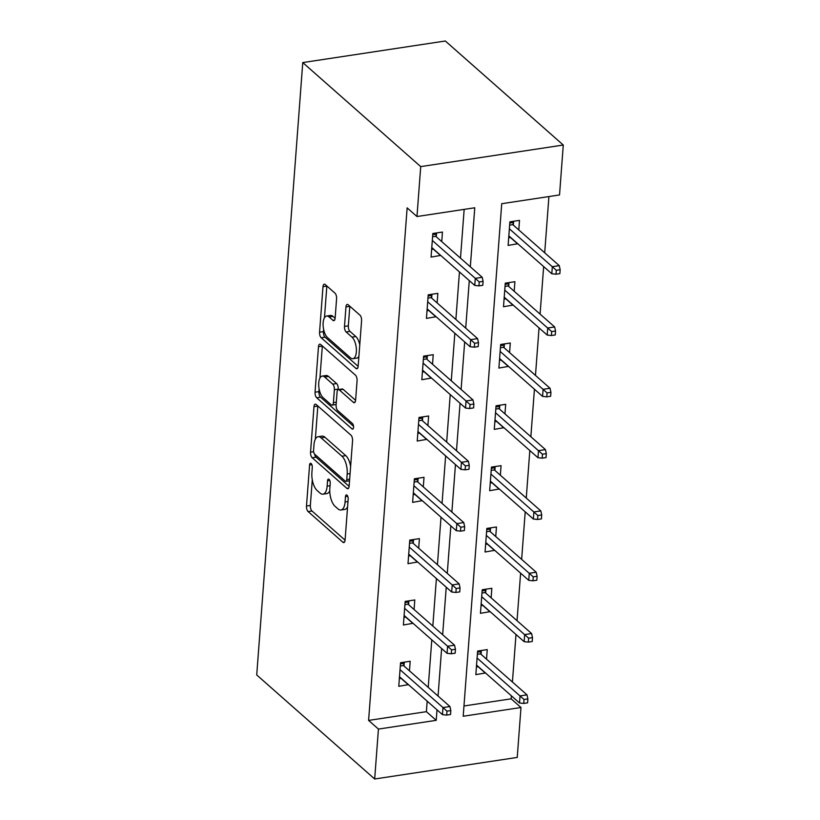 <?xml version="1.0" encoding="UTF-8"?>
<svg xmlns="http://www.w3.org/2000/svg" width="820" height="820" viewBox="0 0 820 820"><rect width="100%" height="100%" fill="white"/><g stroke="black" fill="none" stroke-linecap="round" stroke-linejoin="round"><path stroke-width="1.23" d="M311.139 463.515A2.983 1.302 -98.6 0 0 310.483 463.269A2.983 1.302 -98.6 0 0 309.581 465.022L306.495 506.022A4.254 1.865 -98.6 0 0 308.135 511.577L342.873 542.215A4.254 1.865 -98.6 0 0 343.795 542.563A4.254 1.865 -98.6 0 0 345.087 540.052L348.172 499.062A2.983 1.302 -98.6 0 0 347.024 495.167A2.983 1.302 -98.6 0 0 346.378 494.921A2.983 1.302 -98.6 0 0 345.476 496.684L345.077 501.983A13.622 5.965 -98.6 0 1 340.935 509.999A13.622 5.965 -98.6 0 1 337.973 508.882L335.072 506.329A13.622 5.965 -98.6 0 1 329.824 488.535L330.224 483.236A2.983 1.302 -98.6 0 0 329.076 479.341A2.983 1.302 -98.6 0 0 328.43 479.095A2.983 1.302 -98.6 0 0 327.529 480.848L327.129 486.157A13.622 5.965 -98.6 0 1 322.988 494.173A13.622 5.965 -98.6 0 1 320.026 493.056L317.125 490.503A13.622 5.965 -98.6 0 1 311.887 472.709L312.287 467.41A2.983 1.302 -98.6 0 0 311.139 463.515M336.589 298.675A4.254 1.865 -98.6 0 0 334.949 293.119L325.212 284.53A4.254 1.865 -98.6 0 0 324.279 284.171A4.254 1.865 -98.6 0 0 322.988 286.682L319.564 332.202A4.254 1.865 -98.6 0 0 321.204 337.768L355.941 368.405A4.254 1.865 -98.6 0 0 356.864 368.754A4.254 1.865 -98.6 0 0 358.155 366.243L361.579 320.722A4.254 1.865 -98.6 0 0 359.939 315.157L348.172 304.773A4.254 1.865 -98.6 0 0 347.249 304.425A4.254 1.865 -98.6 0 0 345.958 306.936L344.492 326.421A4.254 1.865 -98.6 0 0 346.132 331.977L351.964 337.122A11.388 4.992 -98.6 0 1 356.382 349.402A11.388 4.992 -98.6 0 1 352.897 358.699A11.388 4.992 -98.6 0 1 350.417 357.766L327.549 337.604A11.388 4.992 -98.6 0 1 323.121 325.314A11.388 4.992 -98.6 0 1 326.616 316.028A11.388 4.992 -98.6 0 1 329.097 316.961L332.91 320.323A4.254 1.865 -98.6 0 0 333.832 320.671A4.254 1.865 -98.6 0 0 335.134 318.16L336.589 298.675M378.43 729.082L368.6 720.411L407.14 207.86L416.97 216.531L420.721 166.614L302.764 62.576L256.721 674.962L374.678 779L378.43 729.082L436.219 720.329L437.009 709.833M316.192 404.516A4.254 1.865 -98.6 0 0 315.259 404.168A4.254 1.865 -98.6 0 0 313.968 406.669L310.544 452.199A4.254 1.865 -98.6 0 0 312.184 457.755L346.921 488.392A4.254 1.865 -98.6 0 0 347.844 488.74A4.254 1.865 -98.6 0 0 349.135 486.229L352.559 440.709A4.254 1.865 -98.6 0 0 350.919 435.143L316.192 404.516M315.054 392.206L318.478 346.675A4.254 1.865 -98.6 0 1 319.769 344.174A4.254 1.865 -98.6 0 1 320.702 344.523L355.429 375.15A4.254 1.865 -98.6 0 1 357.069 380.716L355.603 400.201A4.254 1.865 -98.6 0 1 354.312 402.702A4.254 1.865 -98.6 0 1 353.389 402.353L339.306 389.93A4.254 1.865 -98.6 0 0 338.373 389.582A4.254 1.865 -98.6 0 0 337.082 392.083L336.108 405.008A4.254 1.865 -98.6 0 0 337.748 410.574L352.415 423.509A2.983 1.302 -98.6 0 1 353.574 426.718A2.983 1.302 -98.6 0 1 352.661 429.147A2.983 1.302 -98.6 0 1 352.005 428.911L316.694 397.761A4.254 1.865 -98.6 0 1 315.054 392.206L318.908 391.622L319.113 388.926M463.966 705.979L511.157 698.835L520.987 707.506L463.197 716.249L501.727 203.698L559.527 194.955L563.278 145.037L445.321 41L302.764 62.576M368.6 720.411L426.39 711.668L427.179 701.161M428.224 687.375L431.791 639.846M432.827 626.049L436.404 578.53M437.439 564.734L441.016 517.215M442.052 503.418L445.629 455.899M446.664 442.103L450.231 394.584M451.277 380.787L454.844 333.258M455.879 319.462L459.456 271.943M460.491 258.146L464.161 209.387M409.467 670.832L410.184 661.268L400.549 662.724L398.776 686.309L408.432 684.628M414.079 609.516L414.797 599.953L405.162 601.409L403.389 624.994L413.044 623.313M418.692 548.201L419.409 538.637L409.774 540.093L408.001 563.678L417.646 561.987M423.294 486.875L424.022 477.322L414.387 478.777L412.614 502.363L422.259 500.671M427.907 425.559L428.624 415.996L418.999 417.462L417.226 441.037L426.871 439.356M432.519 364.244L433.237 354.681L423.602 356.136L421.828 379.721L431.484 378.04M437.132 302.928L437.849 293.365L428.214 294.821L426.441 318.406L436.096 316.725M441.744 241.613L442.462 232.05L432.827 233.505L431.053 257.09L440.699 255.409M511.157 698.835L511.383 695.801M512.418 682.004L515.995 634.485M517.03 620.689L520.608 573.17M521.643 559.373L525.21 511.854M526.255 498.058L529.822 450.529M530.858 436.742L534.435 389.213M535.47 375.416L539.047 327.897M540.083 314.101L543.66 266.582M544.695 252.785L548.918 196.554M486.526 659.167L487.244 649.604L477.609 651.059L475.836 674.645L485.481 672.964M491.129 597.852L491.856 588.288L482.221 589.744L480.448 613.329L490.093 611.648M495.741 536.536L496.459 526.973L486.834 528.428L485.061 552.014L494.706 550.322M500.354 475.21L501.071 465.657L491.436 467.113L489.663 490.698L499.318 489.007M504.966 413.895L505.684 404.332L496.049 405.797L494.275 429.372L503.931 427.691M509.579 352.579L510.296 343.016L500.661 344.472L498.888 368.057L508.533 366.376M514.181 291.264L514.909 281.701L505.274 283.156L503.5 306.741L513.146 305.06M518.793 229.948L519.511 220.385L509.886 221.841L508.113 245.426L517.758 243.745M520.987 707.506L517.236 757.424L374.678 779M563.278 145.037L420.721 166.614M470.321 266.818L474.759 207.778L416.97 216.531M438.054 696.036L441.621 648.518M442.656 634.721L446.234 587.202M447.269 573.405L450.846 525.886M451.881 512.09L455.459 464.571M456.494 450.774L460.061 403.245M461.106 389.449L464.673 341.93M465.709 328.133L469.286 280.614M426.39 711.668L436.219 720.329M485.471 673.189L478.121 666.711M408.411 684.854L401.072 678.376M413.024 623.538L405.674 617.06M490.083 611.874L482.734 605.396M417.636 562.223L410.287 555.745M494.685 550.558L487.346 544.08M422.249 500.897L414.899 494.419M499.298 489.232L491.959 482.754M426.851 439.581L419.512 433.103M503.91 427.917L496.561 421.439M431.463 378.266L424.124 371.788M508.523 366.601L501.174 360.123M436.076 316.95L428.727 310.472M513.135 305.286L505.786 298.808M440.688 255.635L433.339 249.157M517.738 243.97L510.399 237.492M322.988 494.173L326.842 493.589A13.622 5.965 -98.6 0 0 329.763 490.862M340.935 509.999L344.789 509.415A13.622 5.965 -98.6 0 0 347.577 506.955M312.276 479.803L310.349 505.438A4.254 1.865 -98.6 0 0 311.989 510.993L345.077 540.175M314.572 454.085A4.254 1.865 -98.6 0 0 316.038 457.17L349.125 486.362M317.832 405.961A4.254 1.865 -98.6 0 0 317.822 406.084L315.331 439.192M313.568 450.334A2.983 1.302 -98.6 0 0 314.716 454.229L345.199 481.114A2.983 1.302 -98.6 0 0 345.856 481.36A2.983 1.302 -98.6 0 0 346.757 479.608L347.178 474.011A13.622 5.965 -98.6 0 0 341.93 456.217L321.091 437.839A13.622 5.965 -98.6 0 0 318.119 436.722A13.622 5.965 -98.6 0 0 313.988 444.737L313.568 450.334M350.632 466.344A13.622 5.965 -98.6 0 0 345.784 455.633L341.93 456.217M318.119 436.722L321.973 436.137A13.622 5.965 -98.6 0 1 324.945 437.255L345.784 455.633M319.933 378.051L322.332 346.091L318.478 346.675M355.593 400.324L343.149 389.346A4.254 1.865 -98.6 0 0 342.227 388.998L338.373 389.582M353.533 426.277L320.548 397.177L316.694 397.761M324.679 377.036A11.388 4.992 -98.6 0 0 322.209 376.103A11.388 4.992 -98.6 0 0 318.713 385.4A11.388 4.992 -98.6 0 0 323.131 397.679L331.188 404.783A4.254 1.865 -98.6 0 0 332.11 405.131A4.254 1.865 -98.6 0 0 333.412 402.63L334.375 389.705A4.254 1.865 -98.6 0 0 332.736 384.139L324.679 377.036L328.533 376.452A11.388 4.992 -98.6 0 0 326.053 375.519L322.209 376.103M332.11 405.131L335.964 404.547A4.254 1.865 -98.6 0 0 336.149 404.506M328.533 376.452L336.589 383.555A4.254 1.865 -98.6 0 1 338.229 389.121L338.199 389.633M318.908 391.622A4.254 1.865 -98.6 0 0 320.548 397.177M326.616 316.028L330.47 315.444A11.388 4.992 -98.6 0 1 332.951 316.377L335.124 318.283M352.897 358.699L356.741 358.114A11.388 4.992 -98.6 0 0 358.904 356.382M359.765 344.912A11.388 4.992 -98.6 0 0 355.818 336.538L351.964 337.122M349.812 306.229A4.254 1.865 -98.6 0 0 349.802 306.352L348.336 325.837A4.254 1.865 -98.6 0 0 349.976 331.393L355.818 336.538M323.603 329.23L323.418 331.628A4.254 1.865 -98.6 0 0 325.058 337.184L358.145 366.366M326.852 285.975A4.254 1.865 -98.6 0 0 326.842 286.098L324.464 317.76M476.41 666.967L478.357 666.67M481.35 650.496L481.053 654.35M477.527 652.228L481.258 651.664L480.499 653.847L477.363 654.319M523.734 703.427L527.588 702.842L527.885 698.917L524.031 699.501L523.734 703.427L519.521 702.986L520.054 695.903L526.993 694.858L480.499 653.847M524.031 699.501L477.086 658.009M519.521 702.986L476.553 665.082M526.993 694.858L527.885 698.917M401.298 678.335L399.36 678.632M400.467 663.893L404.198 663.329L404.291 662.16M404.004 666.014L404.198 663.329L403.44 665.512L400.314 665.983M446.982 711.165L446.685 715.091L450.539 714.507L450.826 710.581L446.982 711.165L442.995 707.568L442.462 714.65L399.504 676.746M400.027 669.673L442.995 707.568L449.934 706.522L403.44 665.512M450.826 710.581L449.934 706.522M442.462 714.65L446.685 715.091M481.022 605.652L482.97 605.355M485.952 589.18L485.665 593.024M482.129 590.912L485.87 590.349L485.102 592.532L481.976 593.003M528.346 642.111L532.201 641.527L532.498 637.601L528.644 638.185L528.346 642.111L524.134 641.66L524.667 634.588L531.596 633.542L485.102 592.532M528.644 638.185L481.699 596.693M524.134 641.66L481.166 603.766M531.596 633.542L532.498 637.601M485.635 544.336L487.582 544.039M490.565 527.865L490.278 531.708M486.742 529.597L490.483 529.033L489.714 531.216L486.588 531.688M532.959 580.796L536.813 580.211L537.11 576.286L533.256 576.86L532.959 580.796L528.746 580.345L529.279 573.272L536.208 572.227L489.714 531.216M533.256 576.86L486.311 535.378M528.746 580.345L485.778 542.451M536.208 572.227L537.11 576.286M405.91 617.019L403.973 617.316M405.08 602.577L408.811 602.013L408.903 600.845M408.616 604.688L408.811 602.013L408.053 604.197L404.916 604.668M451.584 649.85L451.297 653.776L455.141 653.191L455.438 649.266L451.584 649.85L447.607 646.252L447.074 653.325L404.106 615.43M404.639 608.358L447.607 646.252L454.546 645.207L408.053 604.197M455.438 649.266L454.546 645.207M447.074 653.325L451.297 653.776M410.523 555.704L408.575 556.001M409.692 541.261L413.423 540.698L413.516 539.529M413.218 543.373L413.423 540.698L412.665 542.881L409.529 543.352M456.197 588.524L455.899 592.46L459.753 591.876L460.051 587.95L456.197 588.524L452.22 584.937L451.687 592.009L408.719 554.115M409.252 547.043L452.22 584.937L459.159 583.881L412.665 542.881M460.051 587.95L459.159 583.881M451.687 592.009L455.899 592.46M490.247 483.021L492.184 482.724M495.177 466.549L494.89 470.393M491.354 468.281L495.095 467.707L494.327 469.901L491.2 470.372M537.572 519.48L541.425 518.896L541.712 514.96L537.869 515.544L537.572 519.48L533.359 519.029L533.881 511.957L540.821 510.901L494.327 469.901M537.869 515.544L490.924 474.062M533.359 519.029L490.391 481.135M540.821 510.901L541.712 514.96M494.86 421.695L496.797 421.408M499.79 405.223L499.503 409.077M495.967 406.956L499.698 406.392L498.939 408.585L495.803 409.057M542.184 458.165L546.028 457.58L546.325 453.644L542.471 454.229L542.184 458.165L537.961 457.714L538.494 450.641L545.433 449.585L498.939 408.585M542.471 454.229L495.526 412.737M537.961 457.714L494.993 419.819M545.433 449.585L546.325 453.644M499.462 360.38L501.409 360.093M504.402 343.908L504.105 347.762M500.579 345.64L504.31 345.077L503.552 347.26L500.415 347.741M546.786 396.839L550.64 396.255L550.938 392.329L547.083 392.913L546.786 396.839L542.573 396.398L543.106 389.315L550.046 388.27L503.552 347.26M547.083 392.913L500.138 351.421M542.573 396.398L499.605 358.494M550.046 388.27L550.938 392.329M415.135 494.388L413.188 494.685M414.295 479.946L418.036 479.372L418.118 478.214M417.831 482.057L418.036 479.372L417.267 481.565L414.141 482.037M460.809 527.209L460.512 531.145L464.366 530.56L464.663 526.624L460.809 527.209L456.832 523.621L456.299 530.694L413.331 492.799M413.864 485.727L456.832 523.621L463.761 522.565L417.267 481.565M464.663 526.624L463.761 522.565M456.299 530.694L460.512 531.145M419.748 433.073L417.8 433.36M418.907 418.62L422.648 418.056L422.731 416.888M422.443 420.742L422.648 418.056L421.88 420.25L418.753 420.721M465.422 465.893L465.124 469.829L468.978 469.245L469.276 465.309L465.422 465.893L461.445 462.306L460.912 469.378L417.944 431.484M418.477 424.401L461.445 462.306L468.374 461.25L421.88 420.25M469.276 465.309L468.374 461.25M460.912 469.378L465.124 469.829M424.35 371.757L422.413 372.044M423.52 357.305L427.261 356.741L427.343 355.572M427.056 359.426L427.261 356.741L426.492 358.924L423.366 359.406M470.034 404.578L469.737 408.503L473.591 407.919L473.878 403.993L470.034 404.578L466.047 400.98L465.524 408.063L422.556 370.158M423.079 363.086L466.047 400.98L472.986 399.934L426.492 358.924M473.878 403.993L472.986 399.934M465.524 408.063L469.737 408.503M504.074 299.064L506.022 298.767M509.005 282.592L508.718 286.446M505.181 284.325L508.923 283.761L508.154 285.944L505.028 286.416M551.399 335.523L555.253 334.939L555.55 331.013L551.696 331.598L551.399 335.523L547.186 335.072L547.719 328L554.648 326.954L508.154 285.944M551.696 331.598L504.751 290.106M547.186 335.072L504.218 297.178M554.648 326.954L555.55 331.013M428.962 310.431L427.025 310.729M428.132 295.989L431.863 295.425L431.955 294.257M431.668 298.111L431.863 295.425L431.105 297.609L427.968 298.08M474.636 343.262L474.349 347.188L478.193 346.604L478.49 342.678L474.636 343.262L470.659 339.664L470.126 346.737L427.158 308.843M427.691 301.77L470.659 339.664L477.599 338.619L431.105 297.609M478.49 342.678L477.599 338.619M470.126 346.737L474.349 347.188M508.687 237.749L510.634 237.451M513.617 221.277L513.33 225.121M509.794 223.009L513.535 222.445L512.766 224.629L509.64 225.1M556.011 274.208L559.865 273.624L560.162 269.698L556.308 270.282L556.011 274.208L551.798 273.757L552.332 266.684L559.26 265.639L512.766 224.629M556.308 270.282L509.363 228.79M551.798 273.757L508.83 235.863M559.26 265.639L560.162 269.698M433.575 249.116L431.627 249.413M432.745 234.674L436.476 234.11L436.568 232.941M436.271 236.785L436.476 234.11L435.717 236.293L432.581 236.765M479.249 281.947L478.952 285.872L482.806 285.288L483.103 281.362L479.249 281.947L475.272 278.349L474.739 285.421L431.771 247.527M432.304 240.455L475.272 278.349L482.211 277.303L435.717 236.293M483.103 281.362L482.211 277.303M474.739 285.421L478.952 285.872M311.866 464.673L309.581 465.022M347.762 496.336L345.476 496.684M329.814 480.51L327.529 480.848M330.04 485.717L327.129 486.157M347.987 501.543L345.077 501.983M344.584 541.948L342.873 542.215M311.989 510.993L308.135 511.577M310.349 505.438L306.495 506.022M348.623 488.136L346.921 488.392M316.038 457.17L312.184 457.755M313.63 451.728L310.544 452.199M317.822 406.084L313.968 406.669M349.668 479.167L346.757 479.608M350.089 473.57L347.178 474.011M324.945 437.255L321.091 437.839M355.101 402.097L353.389 402.353M343.149 389.346L339.306 389.93M353.205 428.727L352.005 428.911M336.323 402.189L333.412 402.63M338.229 389.121L334.375 389.705M336.589 383.555L332.736 384.139M334.621 320.056L332.91 320.323M332.951 316.377L329.097 316.961M349.976 331.393L346.132 331.977M348.336 325.837L344.492 326.421M349.802 306.352L345.958 306.936M357.653 368.139L355.941 368.405M325.058 337.184L321.204 337.768M323.418 331.628L319.564 332.202M326.842 286.098L322.988 286.682M349.545 480.807L345.856 481.36"/></g></svg>
